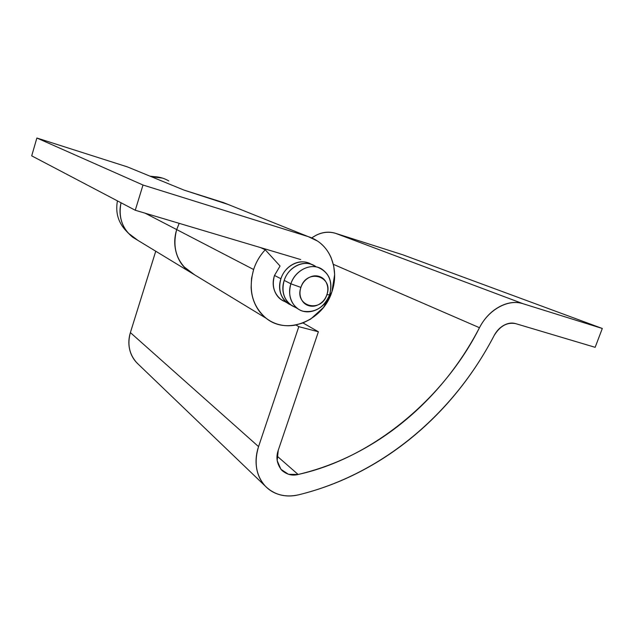 <?xml version="1.0" encoding="UTF-8"?>
<svg xmlns="http://www.w3.org/2000/svg" width="634" height="634" viewBox="0 0 634 634"><rect width="100%" height="100%" fill="white"/><g stroke="black" fill="none" stroke-linecap="round" stroke-linejoin="round"><path stroke-width="0.95" d="M300.904 287.408C306.769 268.103 333.952 276.178 326.867 294.739L329.648 294.762C332.913 281.337 328.983 272.192 317.864 267.318C307.538 264.132 294.755 271.867 290.879 283.802L300.904 287.408L290.879 283.802C295.032 270.203 310.985 262.492 321.398 268.808C330.037 274.649 332.787 283.303 329.648 294.762C325.401 308.441 309.13 316.176 298.582 309.273C290.459 303.456 287.891 294.969 290.879 283.802L284.19 280.394L290.879 283.802C286.853 295.69 292.726 308.544 303.131 311.231C315.225 312.974 324.061 307.482 329.648 294.762L326.867 294.739C321.264 313.64 294.017 306.341 300.904 287.408C302.283 283.303 304.732 280.173 308.267 278.001C311.801 275.845 315.36 275.291 318.942 276.337C322.516 277.391 325.076 279.713 326.613 283.303C328.143 286.893 328.23 290.705 326.867 294.739C325.504 298.765 323.086 301.855 319.623 304.019C316.152 306.174 312.625 306.769 309.043 305.794C305.453 304.819 302.862 302.537 301.253 298.955C299.66 295.357 299.541 291.505 300.904 287.408M314.369 265.63C304.051 259.377 288.28 266.977 284.19 280.394C282.201 286.457 282.407 292.139 284.801 297.441C286.917 302.085 290.158 305.239 294.517 306.911M288.581 303.757C280.561 298.028 278.009 289.683 280.917 278.73L274.49 275.457L280.917 278.73C284.967 265.392 300.651 257.856 310.929 264.077M290.737 304.899C286.639 303.195 283.572 300.12 281.536 295.674C279.15 290.396 278.944 284.753 280.917 278.73C282.923 272.707 286.52 268.119 291.719 264.957C296.926 261.826 302.172 261.042 307.45 262.611L311.5 264.354M315.573 266.304L310.874 264.156C305.572 262.587 300.302 263.379 295.072 266.534C289.841 269.719 286.211 274.34 284.19 280.394C281.258 291.418 283.818 299.811 291.87 305.572M228.391 204.568L308.298 236.648L223.445 202.579L184.011 190.105L127.458 166.916L36.875 138.014L143.007 185.025L308.298 236.648L317.523 241.063C332.668 250.961 338.588 272.826 331.915 291.814C323.007 320.915 286.758 335.861 265.709 317.888C252.166 305.77 248.132 289.643 253.616 269.513L176.688 229.579L179.2 223.35L176.688 229.579L253.616 269.513C256.081 262.064 259.956 255.494 265.25 249.796L280.054 266.026L274.49 275.457C271.717 285.633 273.912 293.645 281.06 299.494L284.642 301.467M228.224 204.497L184.011 190.105L127.458 166.916L36.875 138.014L31.7 155.845L36.875 138.014L143.007 185.025L135.264 210.25L31.7 155.845L135.264 210.25L300.722 259.568L135.264 210.25L143.007 185.025L308.298 236.648C313.481 238.273 318.054 240.928 322.017 244.629C325.971 248.33 329.03 252.76 331.21 257.935L333.698 265.947L334.641 274.482L331.915 291.814L323.506 307.427L310.62 319.116L303.044 322.936L295.072 325.163C289.619 326.122 284.294 325.931 279.095 324.6C273.896 323.261 269.22 320.844 265.067 317.357C260.915 313.862 257.626 309.535 255.193 304.375C252.76 299.208 251.405 293.605 251.119 287.551L251.532 278.5L253.616 269.513C256.057 262.048 259.94 255.478 265.25 249.796L260.463 247.569L265.25 249.796L280.054 266.026L274.49 275.457C272.549 281.401 272.763 286.988 275.132 292.195C277.232 296.76 280.434 299.866 284.737 301.522M179.184 223.342L176.688 229.579C172.274 246.761 176.236 260.614 188.56 271.122M194.44 274.72L188.227 270.869C176.149 260.328 172.305 246.563 176.688 229.579L145.138 213.198L176.688 229.579C174.302 237.235 174.112 244.779 176.109 252.213C178.122 259.631 181.934 265.662 187.537 270.314L194.717 274.887M168.779 180.944C163.445 177.789 157.628 176.379 151.344 176.712L162.463 178.091M223.485 202.595L228.145 204.465M137.903 240.381L128.195 233.074C124.43 228.842 121.95 223.865 120.745 218.136C119.675 213.016 119.778 207.897 121.046 202.785C118.281 216.78 122.021 228.153 132.276 236.894L137.808 240.326M311.706 237.901L316.35 235.119C322.88 231.925 329.315 231.339 335.655 233.36L402.812 254.797L602.3 328.475L522.955 303.694C515.371 301.324 507.446 302.386 499.188 306.88C490.914 311.437 484.344 318.379 479.47 327.707C444.18 398.215 372.467 458.247 298.123 474.478L277.058 456.052L298.123 474.478C317.388 469.921 335.901 463.169 353.669 454.206C371.421 445.242 388.079 434.401 403.628 421.673C419.177 408.946 433.331 394.657 446.098 378.831C458.858 362.989 469.984 345.95 479.47 327.707L333.326 264.307L479.47 327.707C488.695 309.408 508.365 298.749 522.955 303.694L602.3 328.475L402.812 254.797L335.655 233.36L522.955 303.694L335.655 233.36C327.509 230.974 319.536 232.488 311.746 237.916M602.3 328.475L595.152 347.321L515.648 323.625C511.852 322.5 507.913 323.063 503.824 325.321C499.743 327.604 496.493 331.051 494.084 335.655C499.917 326.019 507.105 322.009 515.648 323.625L595.152 347.321L602.3 328.475M138.418 364.368L135.874 361.784C132.554 357.956 130.39 353.455 129.399 348.288C128.425 343.105 128.75 337.874 130.382 332.596L155.742 251.215L130.382 332.596L258.553 446.613C256.176 453.754 255.494 460.72 256.508 467.512C257.531 474.287 260.091 480.081 264.188 484.875C268.285 489.662 273.397 492.919 279.507 494.655C285.625 496.382 292.02 496.43 298.693 494.797C319.52 489.686 339.507 482.236 358.646 472.433C377.777 462.638 395.711 450.845 412.441 437.056C429.163 423.266 444.386 407.828 458.12 390.75C471.854 373.672 483.837 355.309 494.084 335.655C453.334 413.986 381.977 474.406 298.693 494.797C285.411 497.745 274.324 494.892 265.416 486.238C256.088 475.762 253.806 462.551 258.553 446.613L130.382 332.596C127.157 344.413 129.32 354.501 136.873 362.87M298.796 326.676L295.935 325.004L298.796 326.676L318.387 331.764L278.263 450.259L277.185 460.617L280.91 469.319L288.502 474.311L298.123 474.478C292.409 475.991 287.036 474.668 281.995 470.491C276.915 464.318 275.671 457.574 278.263 450.259L318.387 331.764L298.796 326.676L258.553 446.613L298.796 326.676M303.004 322.952L318.387 331.764L303.004 322.952M194.543 274.784L183.67 266.534C179.477 261.723 176.743 256.025 175.467 249.431C174.215 242.83 174.619 236.213 176.688 229.579L179.192 223.35M150.02 176.165L154.403 176.672M117.441 200.891C115.182 213.127 118.534 223.588 127.497 232.266M281.06 299.494L287.059 302.798M290.792 304.859L297.497 308.552M188.702 271.233L266.375 318.411M132.696 237.219L188.544 271.138M265.472 486.302L136.96 362.965"/></g></svg>
